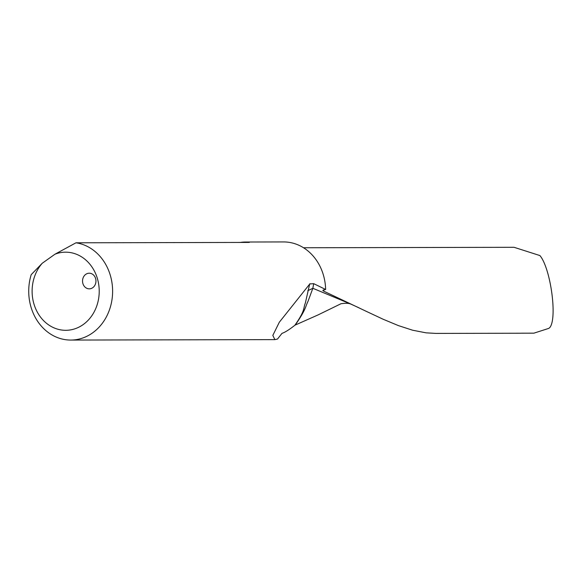 <?xml version="1.0" encoding="UTF-8"?>
<svg xmlns="http://www.w3.org/2000/svg" width="582" height="582" viewBox="0 0 582 582"><rect width="100%" height="100%" fill="white"/><g stroke="black" fill="none" stroke-linecap="round" stroke-linejoin="round"><path stroke-width="0.87" d="M295.249 325.047L294.878 325.258C305.55 309.959 303.04 308.722 305.332 303.098L309.689 283.972L313.691 283.645L312.847 288.294L308.067 301.2C305.194 307.027 306.212 309.173 295.249 325.047L318.092 314.906L341.117 303.673M294.878 325.258C289.283 329.667 284.984 332.366 281.972 333.377L277.49 339.059L274.871 339.619L272.82 335.414L279.302 322.253L310.031 283.652M521.516 333.195L533.89 333.166L521.516 333.195A42.973 36.913 -90.1 0 1 520.046 333.231L435.903 333.413L426.089 332.839L412.594 330.212L398.394 325.6L383.116 319.234L366.464 311.428L323.607 291.095L322.784 290.382L325.629 289.472L313.691 283.645M244.556 242.432L245.138 242.025A48.83 41.94 -90.1 0 0 240.155 242.447M249.365 242.388L245.138 242.025L283.594 241.937A48.83 41.94 89.9 0 1 325.185 283.623A48.83 41.94 89.9 0 1 325.629 289.472M249.016 242.425L75.995 242.796A48.83 41.94 89.9 0 1 112.159 284.081A48.83 41.94 89.9 0 1 70.771 340.063A48.83 41.94 89.9 0 1 31.21 274.646L42.239 263.253A39.067 33.552 -90.1 0 0 51.871 326.844A39.067 33.552 -90.1 0 0 99.18 293.197A39.067 33.552 -90.1 0 0 54.963 254.21L42.239 263.253M533.89 333.166L548.884 328.343L549.961 327.368C557.461 317.546 550.528 268.026 539.907 255.563L514.066 247.299L303.528 247.757M94.975 276.952A7.813 6.708 -90.1 0 0 89.235 273.213A7.813 6.708 -90.1 0 0 82.535 281.041A7.813 6.708 -90.1 0 0 89.264 288.839A7.813 6.708 -90.1 0 0 95.106 284.845A7.813 6.708 -90.1 0 0 94.975 276.952M54.963 254.21L75.995 242.796M307.805 290.673L312.847 288.294L351.041 304.19C349.011 303.164 345.621 303.018 340.877 303.753M323.599 289.792A42.973 36.913 89.9 0 1 323.607 291.095M351.041 304.19L358.956 307.798M274.871 339.619L70.771 340.063"/></g></svg>
